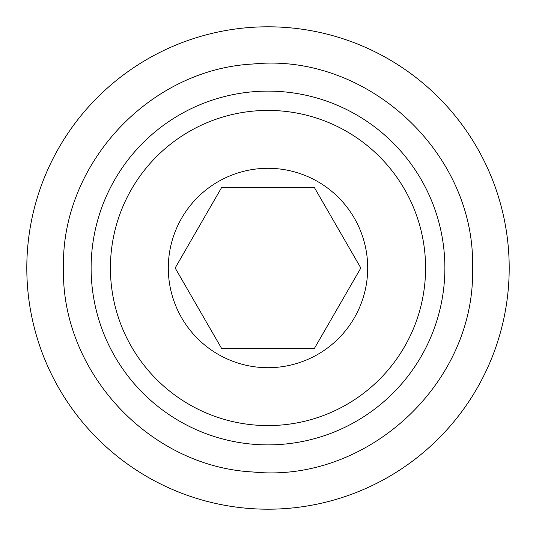 <?xml version="1.0" encoding="UTF-8"?>
<svg xmlns="http://www.w3.org/2000/svg" width="536" height="536" viewBox="0 0 536 536"><rect width="100%" height="100%" fill="white"/><g stroke="black" fill="none" stroke-linecap="round" stroke-linejoin="round"><path stroke-width="0.8" d="M509.2 268A241.2 241.2 0 0 1 268 509.2A241.2 241.2 0 0 1 26.8 268A241.2 241.2 0 0 1 268 26.8A241.2 241.2 0 0 1 509.2 268M444.88 268A176.88 176.88 0 0 0 268 91.12A176.88 176.88 0 0 0 91.12 268A176.88 176.88 0 0 0 268 444.88A176.88 176.88 0 0 0 444.88 268M425.584 268A157.584 157.584 0 0 1 268 425.584A157.584 157.584 0 0 1 110.416 268A157.584 157.584 0 0 1 268 110.416A157.584 157.584 0 0 1 425.584 268M367.696 268A99.696 99.696 0 0 0 268 168.304A99.696 99.696 0 0 0 168.304 268A99.696 99.696 0 0 0 268 367.696A99.696 99.696 0 0 0 367.696 268M221.582 187.6L175.165 268L221.582 348.4L314.418 348.4L360.835 268L314.418 187.6L221.582 187.6M472.538 268C475.834 153.061 367.086 52.16 252.717 64.032C149.088 69.412 61.077 164.264 63.462 268C61.077 371.736 149.088 466.588 252.717 471.968C367.086 483.841 475.834 382.938 472.538 268"/></g></svg>
